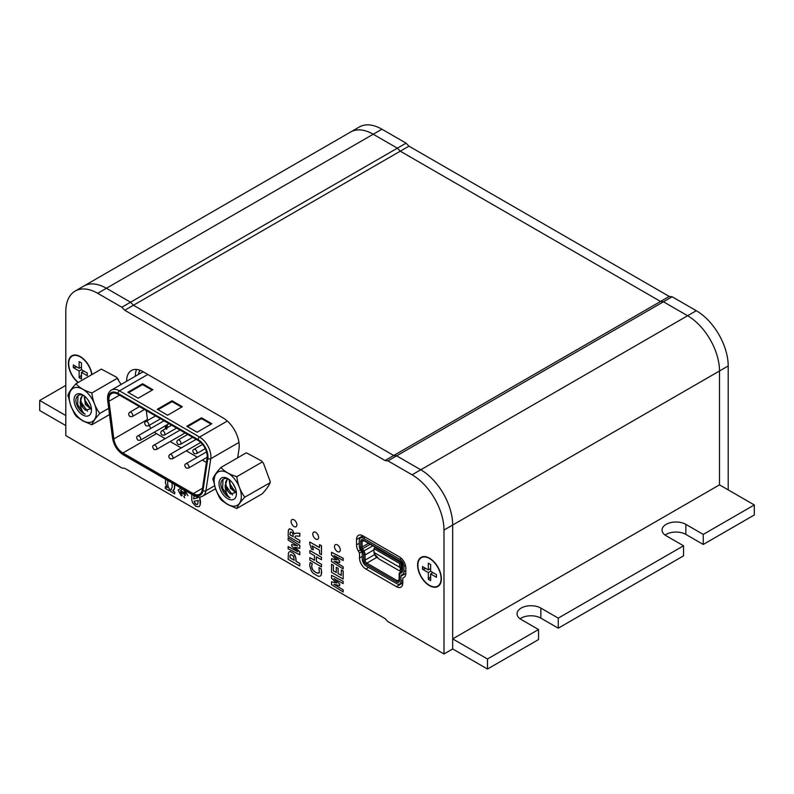 <?xml version="1.0" encoding="UTF-8"?>
<svg xmlns="http://www.w3.org/2000/svg" width="794" height="794" viewBox="0 0 794 794"><rect width="100%" height="100%" fill="white"/><g stroke="black" fill="none" stroke-linecap="round" stroke-linejoin="round"><path stroke-width="1.19" d="M538.531 629.523L487.486 658.99L487.486 669.034L538.531 639.567L538.531 629.523L521.122 619.469A13.945 8.049 180 0 1 517.043 613.782A13.945 8.049 180 0 1 525.648 606.338A13.945 8.049 180 0 1 540.853 608.085L558.251 618.129L558.251 628.183L540.853 618.139A13.945 8.049 0 0 0 520.09 618.804M558.251 628.183L683.535 555.85L683.535 545.796L666.136 535.751A13.945 8.049 180 0 1 662.047 530.064A13.945 8.049 180 0 1 670.662 522.621A13.945 8.049 180 0 1 685.857 524.368L703.256 534.412L703.256 544.456L685.857 534.412A13.945 8.049 0 0 0 665.094 535.087M65.803 385.398L39.7 400.464L39.7 410.508L65.803 425.574M65.803 415.53L39.7 400.464M487.486 669.034L452.679 648.946L443.985 653.968L443.985 530.055A45.119 26.043 -120 0 0 412.076 474.802L387.929 460.857L385.03 460.52L124.757 310.256L121.859 307.238L97.702 293.304A45.119 26.043 -120 0 0 75.142 291.061A45.119 26.043 -120 0 0 65.803 311.714L65.803 435.628L121.859 467.984L124.757 468.321L385.03 618.586L387.929 621.603L443.985 653.968M703.256 534.412L754.3 504.944L754.3 514.988L703.256 544.456M683.535 545.796L558.251 618.129M754.3 504.944L719.503 484.856L452.679 638.892L487.486 658.99M406.071 143.148L408.97 146.165L400.275 151.188L660.548 301.462L393.725 455.498L133.452 305.233L130.553 302.216L106.406 288.272A45.119 26.043 -120 0 0 83.846 286.038L359.364 126.971A45.119 26.043 60 0 1 381.924 129.214L406.071 143.148L397.367 148.18L400.275 151.188L133.452 305.233L130.553 302.216L397.367 148.18L373.22 134.236A45.119 26.043 60 0 0 350.66 131.993A45.119 26.043 60 0 1 373.22 134.236L397.367 148.18L400.275 151.188L660.548 301.462L669.243 296.43L672.141 296.767L663.447 301.789L660.548 301.462L663.447 301.789L687.594 315.734A45.119 26.043 60 0 1 719.503 370.997L719.503 484.856L719.503 370.997A45.119 26.043 -120 0 0 687.594 315.734L663.447 301.789L396.633 455.835L420.78 469.78A45.119 26.043 60 0 1 452.679 525.033L452.679 638.892M124.757 310.256L133.452 305.233L393.725 455.498L396.633 455.835L393.725 455.498L385.03 460.52M81.464 375.006L79.142 377.686L81.464 379.026L81.464 372.336L87.261 375.681L87.261 373.001L81.464 369.657L81.464 362.957L79.142 361.617L79.142 368.317L81.464 366.977M83.787 370.997L81.464 372.336M76.82 366.977L73.346 367.642L79.142 370.997L81.464 369.657M79.142 368.317L73.346 364.962L73.346 367.642M78.338 382.39A16.406 9.468 60 0 1 69.247 367.999A16.406 9.468 60 0 1 72.095 356.119A16.406 9.468 60 0 1 80.303 356.923A16.406 9.468 60 0 1 91.737 374.659M79.142 377.686L79.142 370.997M72.393 355.96A16.406 9.468 60 0 1 72.681 355.781A16.406 9.468 60 0 1 75.767 355.007A16.406 9.468 60 0 0 72.393 355.96M430.646 576.613L428.323 579.283L430.646 580.622L430.646 573.933L436.442 577.278L436.442 574.598L430.646 571.253L430.646 564.554L428.323 563.214L428.323 569.913L430.646 568.573M432.958 572.593L430.646 573.933M426.001 568.573L422.517 569.238L428.323 572.593L430.646 571.253M428.323 569.913L422.517 566.559L422.517 569.238M429.485 558.519A16.406 9.468 60 0 1 440.204 572.98A16.406 9.468 60 0 1 437.683 586.131A16.406 9.468 60 0 1 421.277 576.652A16.406 9.468 60 0 1 421.277 557.716A16.406 9.468 60 0 1 429.485 558.519M428.323 579.283L428.323 572.593M421.574 557.557A16.406 9.468 60 0 1 421.862 557.378A16.406 9.468 60 0 1 424.949 556.604A16.406 9.468 60 0 0 421.574 557.557M440.472 583.501A16.406 9.468 60 0 1 438.268 585.793A16.406 9.468 60 0 1 437.97 585.952A16.406 9.468 60 0 0 440.472 583.501M91.379 408.543L85.484 410.26L83.102 407.818L80.512 401.198L80.7 398.34L82.149 395.869M82.933 407.6A8.198 4.734 60 0 1 80.125 402.082C80.68 408.602 82.348 412.602 85.147 414.101L83.767 413.346L77.633 404.593L78.04 395.531M83.449 395.343L82.189 395.789L80.125 402.082M91.3 408.93L85.881 404.265L84.432 396.037M84.134 395.809L85.415 404.533L91.221 409.208M82.755 394.886A12.307 7.106 60 0 1 91.459 409.952A12.307 7.106 60 0 1 82.755 414.984A12.307 7.106 60 0 1 74.06 399.908A12.307 7.106 60 0 1 82.755 394.886M85.147 414.101A11.027 6.362 -120 0 1 75.986 401.546C75.331 398.578 77.504 392.355 84.313 395.789M68.006 395.084L70.835 405.992L74.676 414.2L76.621 416.632L82.765 420.84L91.866 424.76C92.769 422.001 95.419 418.23 99.826 413.446C95.419 407.62 92.769 400.791 91.866 392.951C84.819 390.896 79.519 387.839 75.966 383.76C71.559 388.544 68.909 392.315 68.006 395.084M75.966 383.76L101.344 369.111L116.589 377.239L121.055 384.495M88.025 399.978L90.248 404.146M91.866 392.951L117.244 378.301M91.866 424.76L109.503 414.577M99.826 413.446L108.699 408.324M87.558 411.292L81.316 402.469L80.591 398.856M90.734 408.821L84.998 400.345L84.273 396.732M236.344 492.24L230.449 493.957L227.908 491.297L225.486 484.896L225.863 481.422L227.124 479.566M227.908 491.297A8.198 4.734 60 0 1 225.099 485.779C225.645 492.3 227.322 496.31 230.111 497.798L228.741 497.044L222.608 488.29L223.015 479.229M228.414 479.04L227.163 479.487L225.099 485.779M236.275 492.627L230.846 487.973L229.406 479.745M229.109 479.507L230.389 488.231L236.195 492.905M227.729 478.584A12.307 7.106 60 0 1 236.423 493.65A12.307 7.106 60 0 1 227.729 498.682A12.307 7.106 60 0 1 219.025 483.606A12.307 7.106 60 0 1 227.729 478.584M230.111 497.798A11.027 6.362 -120 0 1 220.96 485.243C220.295 482.276 222.479 476.053 229.287 479.487M212.981 478.782L215.799 489.69L219.65 497.907L221.595 500.329L227.729 504.537L236.84 508.458C237.743 505.699 240.393 501.927 244.79 497.143C240.393 491.327 237.743 484.489 236.84 476.648C229.784 474.594 224.484 471.537 220.93 467.468C216.534 472.241 213.884 476.013 212.981 478.782M244.79 497.143L270.208 482.683L270.198 481.482L270.168 482.494C269.275 485.253 266.615 489.025 262.219 493.808L236.84 508.458M220.93 467.468L246.309 452.808L261.554 460.937L263.499 463.368L270.198 481.482M232.989 483.675L235.213 487.844M236.84 476.648L262.219 461.999M232.533 494.99L226.29 486.166L225.565 482.563M235.709 492.518L229.972 484.042L229.248 480.43M331.545 552.277L343.207 558.271L343.147 560.534L343.147 558.311L331.545 552.277L331.545 555.175L336.696 559.949L331.545 558.718L331.545 561.576L343.147 568.921L343.147 566.787L333.966 561.189L339.693 562.589L339.693 561.011L333.966 555.572L343.147 560.534M334.185 555.691L339.693 561.011M339.753 560.971L339.693 562.589M334.165 561.239L343.147 566.787M343.207 566.747L343.147 568.921M334.84 559.442L331.545 558.718M334.889 559.413L336.616 559.879M318.96 567.611L321.054 568.752L321.52 570.747L320.994 568.782L318.96 567.611L319.377 572.543L318.593 573.218L315.655 572.385L312.747 569.864L311.615 566.469L312.27 563.75L310.107 562.499L309.69 565.536L311.298 570.975L313.223 573.318L318.344 576.305L320.151 576.196L321.242 574.945L321.461 570.777M321.52 570.747L321.61 572.603M321.669 572.573L321.242 574.945M321.302 574.916L320.151 576.196M312.27 563.75L310.107 562.499M312.33 563.72L311.764 565.12M311.824 565.08L311.615 566.469M311.675 566.43L311.913 568.266M311.973 568.236L312.747 569.864M312.806 569.824L314.027 571.243M314.087 571.204L315.655 572.385M315.714 572.355L317.332 573.149M317.392 573.109L319.377 572.543M318.652 573.189L319.436 572.514M309.849 550.53L321.51 557.199L321.451 559.75L321.451 557.229L309.849 550.53L309.849 553.051L314.513 555.74L314.513 560.296L309.849 557.606L309.849 560.127L321.451 566.827L321.451 564.306L316.399 561.388L316.399 556.832L321.451 559.75M316.459 556.872L316.399 561.388M316.459 561.358L321.451 564.306M321.51 564.266L321.451 566.827M314.513 560.227L309.849 557.606M290.346 532.04L291.577 532.119L292.827 533.548L293.254 536.694L289.979 534.809L290.346 532.04M290.406 532.01L289.979 533.697M290.038 533.667L289.979 534.809M290.038 534.769L293.254 536.635M288.867 529.241L289.919 528.794L288.927 529.201L289.919 528.794L292.559 530.194L294.306 533.905L295.924 533.121L299.814 533.221L299.814 536.188L299.755 533.26L295.874 533.151L294.246 533.935L292.5 530.223L289.86 528.834L288.321 530.461L288.153 536.278L299.755 542.977L299.755 540.456L294.951 537.677L295.229 536.238L296.033 535.95L299.755 536.218M295.289 536.198L294.951 537.201M295.011 537.161L294.951 537.677M295.011 537.647L299.755 540.456M299.814 540.416L299.755 542.977M171.534 489.332L170.67 489.809L170.67 491.546L174.68 493.868L174.68 492.022L172.745 490.9L174.541 488.25L174.362 483.695M171.474 489.362L170.67 489.809L172.278 487.198L171.861 482.147M168.259 479.933L167.832 481.055L168.199 479.973M167.832 481.055L167.693 482.752L167.772 481.095M167.693 482.752L167.762 484.459L167.633 482.792M167.762 484.459L167.961 486.047L167.703 484.489M168.02 486.017L168.546 487.506L167.961 486.047M168.546 487.506L169.43 489.005L168.487 487.536M169.43 489.005L169.37 490.801L169.37 489.035M167.107 487.576L165.37 486.573L165.311 488.459L169.37 490.801M165.698 478.842L165.45 483.129L167.187 487.695L165.311 486.613M174.422 483.665L174.68 486.692M174.74 486.662L174.541 488.25M174.591 488.221L174.134 489.541M174.184 489.511L172.745 490.9M172.794 490.871L173.568 490.434L172.794 490.871L174.68 492.022M174.74 491.992L174.68 493.868M184.268 490.007L183.801 490.295L185.597 493.66L180.377 490.662L182.183 489.362L181.707 488.528M185.121 490.503L187.9 495.704L185.012 490.434M180.496 492.151L182.183 495.446L180.377 492.082L185.597 495.089L183.801 496.379L184.655 497.878M180.972 488.102L178.084 490.037L181.33 495.962M181.826 488.598L182.183 489.362M182.243 489.332L180.377 490.662M180.437 490.623L182.025 491.565M182.084 491.536L183.96 492.677M184.019 492.647L185.548 493.56M194.371 494.781L193.637 498.483L194.322 494.811M193.716 498.821L198.004 497.719L193.657 498.86M197.766 496.945L198.004 497.739M198.321 500.488L197.656 504.13L195.979 504.359L193.984 501.252L198.321 500.488M194.044 501.213L194.788 503.188M194.838 503.148L195.979 504.359M196.039 504.329L197.656 504.13M196.972 504.567L197.716 504.101M199.76 497.034L200.564 501.987L200.197 504.795L199.691 497.034M200.257 504.766L199.344 506.433L200.197 504.795M191.771 494.146L191.781 500.22L192.694 502.89L195.86 506.324L198.927 506.721M288.153 537.925L299.814 545.349L299.755 548.346L299.755 545.379L288.153 537.925L288.153 540.069L297.611 545.905L291.686 544.545L291.686 546.133L297.631 551.641L288.153 546.58L288.153 548.803L299.755 554.748L299.755 551.909L294.723 547.245L299.755 548.346M294.862 547.274L296.212 548.565M296.271 548.535L299.755 551.909M299.814 551.88L299.755 554.748M297.452 551.493L288.153 546.58M296.063 545.518L291.686 544.545M296.122 545.478L297.472 545.825M291.16 554.549L293.611 556.495L294.217 560.256L289.969 557.795L290.108 555.324L291.16 554.549M290.574 554.659L290.108 555.324M290.167 555.284L289.969 556.475M290.028 556.445L289.969 557.795M290.028 557.765L294.217 560.187M289.115 551.939L290.336 551.542L289.175 551.909L290.336 551.542L293.582 553.408L290.276 551.572L289.115 551.939L288.401 553.21L288.153 559.294L299.755 565.993L299.755 563.452L296.033 561.298L295.715 557.457L293.522 553.448M293.582 553.408L294.852 555.244M294.911 555.214L295.715 557.457M295.775 557.428L296.033 560.018M296.093 559.988L296.033 561.298M296.093 561.269L299.755 563.452M299.814 563.422L299.755 565.993M319.525 544.674L321.51 545.746L321.451 554.698L321.451 545.786L319.525 544.674L319.525 547.612L309.779 541.984L309.779 544.089L311.724 549.458L313.491 549.666L312.072 545.875L319.525 550.173L319.525 553.587L321.451 554.698M312.161 545.925L313.491 549.666M319.525 547.542L309.779 541.984M341.301 569.913L343.207 570.946L343.147 579.044L343.147 570.975L341.301 569.913L341.301 575.412L338.075 573.556L338.075 568.306L336.279 567.263L336.279 572.514L333.391 570.846L333.391 565.348L331.545 564.276L331.545 572.345L343.147 579.044M333.391 565.348L331.545 564.276M333.45 565.308L333.391 570.846M333.45 570.817L336.279 572.444M338.075 568.306L336.279 567.263M338.135 568.276L338.075 573.556M338.135 573.516L341.301 575.342M331.545 575.352L343.207 581.357L343.147 583.61L343.147 581.387L331.545 575.352L331.545 578.26L336.696 583.034L331.545 581.804L331.545 584.652L343.147 592.006L343.147 589.863L333.966 584.265L339.693 585.664L339.693 584.086L333.966 578.647L343.147 583.61M334.185 578.766L339.693 584.086M339.753 584.056L339.693 585.664M334.165 584.324L343.147 589.863M343.207 589.833L343.147 592.006M334.84 582.528L331.545 581.804M334.889 582.488L336.616 582.965M312.806 534.025A4.099 2.372 60 0 1 313.66 532.149A4.099 2.372 60 0 1 317.759 534.521A4.099 2.372 60 0 1 317.759 539.255A4.099 2.372 60 0 1 314.603 538.153A4.099 2.372 60 0 1 312.806 534.025M126.643 381.259A22.986 13.27 60 0 1 131.407 370.5A22.986 13.27 60 0 1 142.9 371.642L222.985 417.872A22.986 13.27 60 0 1 239.024 448.888L237.674 457.801M136.608 369.468A22.986 13.27 -120 0 0 135.347 376.237M334.502 546.55A4.099 2.372 60 0 1 335.356 544.674A4.099 2.372 60 0 1 339.455 547.046A4.099 2.372 60 0 1 339.455 551.78A4.099 2.372 60 0 1 336.289 550.679A4.099 2.372 60 0 1 334.502 546.55M291.11 521.499A4.099 2.372 60 0 1 291.964 519.623A4.099 2.372 60 0 1 296.063 521.995A4.099 2.372 60 0 1 296.063 526.73A4.099 2.372 60 0 1 292.907 525.628A4.099 2.372 60 0 1 291.11 521.499M356.516 544.853L356.516 539.503A9.022 5.211 60 0 1 358.382 535.374A9.022 5.211 60 0 1 362.898 535.821L399.432 556.922A9.022 5.211 60 0 1 405.813 567.968L405.813 573.318A9.022 5.211 60 0 1 403.948 577.446L402.816 578.101L402.816 582.985A9.022 5.211 60 0 1 400.95 587.113A9.022 5.211 60 0 1 396.434 586.667L365.895 569.03A9.022 5.211 60 0 1 359.513 557.974L359.513 553.09L358.382 551.145A9.022 5.211 60 0 1 356.516 544.853L359.275 543.255M359.513 553.09L361.598 551.89M69.892 358.402A16.813 9.707 60 0 1 72.185 355.603M78.09 382.539A16.813 9.707 60 0 1 68.413 363.454A16.813 9.707 60 0 1 71.897 355.762A16.813 9.707 60 0 1 83.807 359.225A16.813 9.707 60 0 1 91.985 374.51M419.073 559.998A16.813 9.707 60 0 1 421.366 557.199M438.179 586.309A16.813 9.707 60 0 1 434.596 586.895M417.594 565.05A16.813 9.707 60 0 1 421.078 557.358A16.813 9.707 60 0 1 437.891 567.065A16.813 9.707 60 0 1 437.891 586.478A16.813 9.707 60 0 1 424.929 581.982A16.813 9.707 60 0 1 417.594 565.05M672.141 296.767L696.298 310.712A45.119 26.043 60 0 1 728.197 365.965L452.679 525.033L452.679 648.946M121.859 307.238L130.553 302.216L106.406 288.272A45.119 26.043 -120 0 0 83.846 286.038L75.142 291.061M443.985 530.055L452.679 525.033A45.119 26.043 -120 0 0 420.78 469.78L396.633 455.835L387.929 460.857M728.197 365.965L728.197 489.878M408.97 146.165L669.243 296.43M118.008 394.231A12.922 7.454 -120 0 0 111.547 393.586A12.922 7.454 -120 0 0 108.986 401.248L113.85 438.923A12.922 7.454 -120 0 0 122.871 453.007L193.23 493.63A12.922 7.454 -120 0 0 199.691 494.265A12.922 7.454 -120 0 0 202.252 489.967L207.105 457.89A12.922 7.454 -120 0 0 198.093 440.462L118.008 394.231M146.285 410.558L147.446 419.53A12.922 7.454 -120 0 0 147.595 420.492M149.222 425.326A12.922 7.454 -120 0 0 150.969 428.323M154.383 432.135A12.922 7.454 -120 0 0 156.458 433.613L165.202 438.655M170.204 441.543L181.26 447.925M186.262 450.813L197.319 457.195M202.321 460.083L206.42 462.455M165.311 428.81L165.43 426.944L166.77 424.998L167.435 425.763L166.71 426.974L167.395 427.609M127.844 392.256L138.156 398.211L152.895 389.705L142.583 383.75L127.844 392.256M186.779 426.279L197.091 432.234L211.819 423.728L201.507 417.773L186.779 426.279M157.311 409.267L167.623 415.222L182.362 406.717L172.05 400.762L157.311 409.267M181.618 407.143L172.05 401.615L158.046 409.694M172.05 401.615L172.05 400.762M211.085 424.155L201.507 418.627L187.513 426.706M201.507 418.627L201.507 417.773M152.16 390.132L142.583 384.594L128.588 392.683M142.583 384.594L142.583 383.75M166.482 425.167L167.137 425.931L166.412 427.152L167.097 427.777M166.919 428.899L166.383 427.926L165.857 428.294L166.383 429.266M166.383 427.926L165.857 428.294L166.68 429.097M166.671 427.758L166.154 428.125M363.334 538.243A5.747 3.315 -120 0 0 360.466 537.965A5.747 3.315 -120 0 0 359.275 540.585L359.275 545.935A5.747 3.315 -120 0 0 360.466 549.934L361.766 552.187A2.461 1.419 60 0 1 362.272 553.904L362.272 559.065A5.747 3.315 -120 0 0 366.332 566.092L396.881 583.729A5.747 3.315 -120 0 0 399.749 584.017A5.747 3.315 -120 0 0 400.94 581.387L400.94 576.226A2.461 1.419 60 0 1 401.446 575.104L402.747 574.35A5.747 3.315 -120 0 0 403.938 571.72L403.938 566.37A5.747 3.315 -120 0 0 399.878 559.343L363.334 538.243L365.21 537.161M366.332 564.425A3.692 2.134 60 0 1 363.721 559.899L363.721 554.738A4.516 2.6 -120 0 0 362.789 551.592L361.488 549.349A3.692 2.134 60 0 1 360.724 546.778L360.724 541.429A3.692 2.134 60 0 1 363.334 539.92L399.878 561.021A3.692 2.134 60 0 1 402.489 565.536L402.489 570.886A3.692 2.134 60 0 1 401.724 572.573L400.424 573.328A4.516 2.6 -120 0 0 399.491 575.392L399.491 580.553A3.692 2.134 60 0 1 396.881 582.062L366.332 564.425L366.838 563.125A2.461 1.419 60 0 1 365.091 560.117L365.091 554.956A5.747 3.315 -120 0 0 363.91 550.947L362.61 548.704A2.461 1.419 60 0 1 362.094 546.987L362.094 541.637A2.461 1.419 60 0 1 362.61 540.516A2.461 1.419 60 0 1 363.841 540.635L400.375 561.735A2.461 1.419 60 0 1 402.121 564.742L402.121 570.092A2.461 1.419 60 0 1 401.605 571.223L400.315 571.968A5.747 3.315 -120 0 0 399.124 574.598L399.124 579.759A2.461 1.419 60 0 1 398.608 580.88A2.461 1.419 60 0 1 397.377 580.761L366.838 563.125L376.773 557.388L378.361 558.311M400.315 571.968L402.429 570.747L400.315 571.968L400.424 573.328M401.168 571.472L399.62 570.578M375.036 554.53A2.461 1.419 -120 0 0 376.773 557.388M374.828 547.602A5.747 3.315 -120 0 0 374.599 546.848M401.446 575.104L402.747 574.35M399.332 570.747L400.722 568.941L399.66 567.253L373.984 552.435L374.272 553.666L378.966 558.986L399.332 570.747L402.121 569.139M400.722 568.941L402.121 568.097M373.984 552.435L373.984 548.654L375.363 547.284M374.857 547.572L400.166 562.192L400.166 563.194L401.039 563.274L401.039 568.722M401.566 562.966L401.039 563.274M373.984 548.654L399.66 563.482L400.166 563.194M399.66 563.482L399.66 567.253M540.853 608.085L540.853 618.139M685.857 524.368L685.857 534.412M696.298 310.712L412.076 474.802M381.924 129.214L97.702 293.304M96.342 412.781A19.215 11.096 60 0 1 75.966 414.597A19.215 11.096 60 0 1 75.966 387.422A19.215 11.096 60 0 1 96.342 412.781M241.316 496.478A19.215 11.096 60 0 1 220.93 498.295A19.215 11.096 60 0 1 220.93 471.12A19.215 11.096 60 0 1 241.316 496.478M356.516 539.503L362.898 535.821M358.382 551.145L360.466 549.934M359.513 557.974L362.272 556.386M365.895 569.03L368.654 567.432M396.434 586.667L402.816 582.985M188.466 468.083L186.183 468.063C184.436 465.86 184.367 464.43 185.975 463.746A2.501 1.439 60 0 1 187.9 464.421A2.501 1.439 60 0 1 188.992 466.932A2.501 1.439 60 0 1 188.466 468.083L207.184 457.275M172.407 458.813L170.124 458.793C168.467 457.155 168.397 455.716 169.916 454.476A2.501 1.439 60 0 1 171.841 455.151A2.501 1.439 60 0 1 172.933 457.662A2.501 1.439 60 0 1 172.407 458.813L200.743 442.447M156.349 449.543L154.066 449.513C152.319 447.32 152.25 445.881 153.857 445.206A2.501 1.439 60 0 1 155.783 445.881A2.501 1.439 60 0 1 156.875 448.392A2.501 1.439 60 0 1 156.349 449.543L185.081 432.948M140.29 440.263L137.997 440.243C136.26 438.05 136.191 436.611 137.799 435.936A2.501 1.439 60 0 1 139.724 436.611A2.501 1.439 60 0 1 140.816 439.122A2.501 1.439 60 0 1 140.29 440.263L169.023 423.678M196.495 453.662L194.212 453.642C192.466 451.449 192.396 450.009 194.004 449.335A2.501 1.439 60 0 1 195.929 450A2.501 1.439 60 0 1 197.021 452.52A2.501 1.439 60 0 1 196.495 453.662L205.259 448.61M180.437 444.392L178.154 444.372C176.496 442.734 176.427 441.295 177.945 440.065A2.501 1.439 60 0 1 179.871 440.73A2.501 1.439 60 0 1 180.963 443.251A2.501 1.439 60 0 1 180.437 444.392L192.664 437.335M164.378 435.122L162.095 435.102C160.438 433.464 160.368 432.025 161.887 430.785A2.501 1.439 60 0 1 163.812 431.46A2.501 1.439 60 0 1 164.904 433.981A2.501 1.439 60 0 1 164.378 435.122L176.605 428.065M148.319 425.852L146.036 425.832C144.29 423.629 144.22 422.2 145.828 421.515A2.501 1.439 60 0 1 147.753 422.19A2.501 1.439 60 0 1 148.845 424.701A2.501 1.439 60 0 1 148.319 425.852L160.547 418.785M132.261 416.582L129.968 416.552C128.32 414.925 128.251 413.485 129.759 412.245A2.501 1.439 60 0 1 131.695 412.92A2.501 1.439 60 0 1 132.787 415.431A2.501 1.439 60 0 1 132.261 416.582L144.488 409.515M118.008 393.377A13.964 8.059 -120 0 0 108.262 400.96L113.125 438.645A13.964 8.059 -120 0 0 122.871 453.86L193.23 494.473A13.964 8.059 -120 0 0 202.976 490.513L207.839 458.446A13.964 8.059 -120 0 0 198.093 439.618L118.008 393.377A2.084 1.201 120 0 1 119.477 390.827L147.803 374.47M108.262 400.96A2.084 0.993 -7.4 0 1 107.666 400.375C107.16 395.333 108.421 391.889 111.458 390.033A16.039 9.26 60 0 1 119.477 390.827L199.562 437.057L227.302 421.048M108.986 401.248L119.576 395.134M143.605 372.049A16.039 9.26 -120 0 0 141.362 372.763L111.458 390.033M138.335 374.52A19.165 11.066 60 0 1 140.191 370.341M198.093 439.618A2.084 1.201 120 0 1 199.562 437.057A16.039 9.26 60 0 1 210.767 458.714L205.904 490.781L214.35 485.898M202.976 490.513A2.084 1.38 8.6 0 0 205.904 490.781A16.039 9.26 60 0 1 202.728 496.121L215.442 488.776M207.839 458.446A2.084 1.38 8.6 0 0 210.767 458.714L238.954 442.437M113.85 438.923L147.446 419.53M122.871 453.007L156.458 433.613M193.23 493.63L202.5 488.27M107.666 400.375L112.53 438.06A2.084 0.993 -7.4 0 0 113.125 438.645M122.871 453.86A2.084 1.201 120 0 0 123.298 454.813L193.657 495.436C197.13 497.332 200.148 497.57 202.728 496.121M193.23 494.473A2.084 1.201 120 0 0 193.657 495.436M403.938 566.37L405.496 565.477M403.938 571.72L405.813 570.638M399.878 559.343L401.436 558.44M363.334 539.92L363.841 540.635L362.094 541.637L360.724 541.429M399.878 561.021L400.375 561.735M402.489 565.536L402.121 564.742M402.489 570.886L402.121 570.092M401.724 572.573L401.605 571.223M399.491 575.392L399.124 574.598M399.491 580.553L399.124 579.759L397.377 580.761L396.881 582.062M363.721 559.899L365.091 560.117L374.947 554.43M363.721 554.738L365.091 554.956L373.984 549.815M362.789 551.592L372.803 545.815M361.488 549.349L370.212 544.317M360.724 546.778L362.094 546.987L368.466 543.304M405.813 573.417L400.94 576.226M376.267 557.011L376.902 556.644M402.816 580.305L400.94 581.387M72.681 355.781L72.095 356.119M421.862 557.378L421.277 557.716M438.268 585.793L437.683 586.131M67.976 396.087L67.976 394.886M116.589 377.239L118.534 379.671M212.951 479.784L212.951 478.584M261.563 460.947L263.499 463.368M185.975 463.746L206.539 451.875M169.916 454.476L196.138 439.34M153.857 445.206L180.079 430.07M137.799 435.936L164.021 420.79M194.004 449.335L202.559 444.392M177.945 440.065L187.662 434.447M161.887 430.785L171.603 425.177M145.828 421.515L155.545 415.907M129.759 412.245L139.486 406.627M112.53 438.06C113.86 445.384 117.443 450.962 123.298 454.813M363.533 536.188L360.466 537.965M402.816 582.24L399.749 584.017"/></g></svg>
